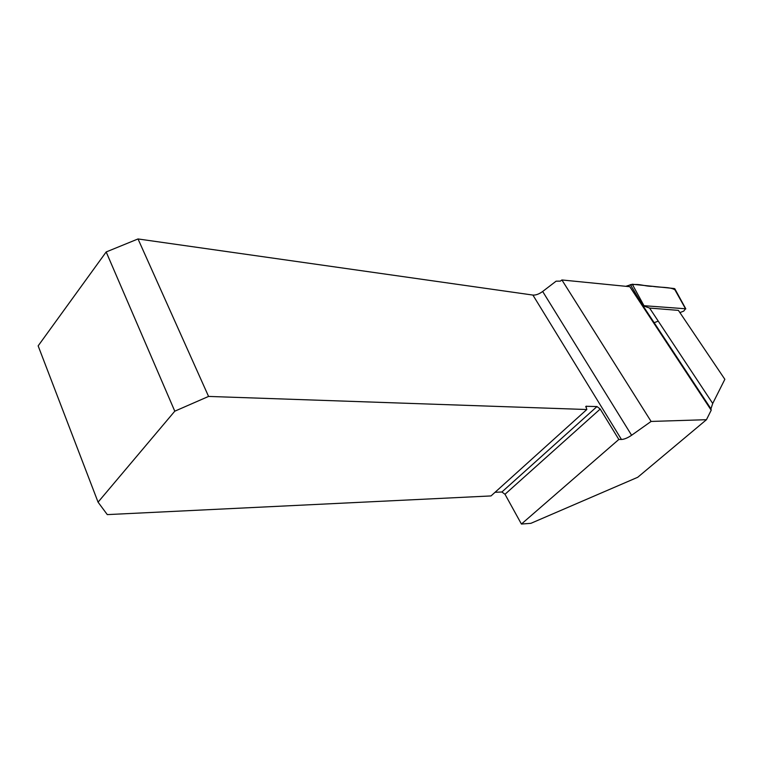 <?xml version="1.0" encoding="UTF-8"?>
<svg xmlns="http://www.w3.org/2000/svg" width="763" height="763" viewBox="0 0 763 763"><rect width="100%" height="100%" fill="white"/><g stroke="black" fill="none" stroke-linecap="round" stroke-linejoin="round"><path stroke-width="1.14" d="M679.909 312.611L683.743 311.104L685.517 308.767L642.599 305.601L649.599 308.061L678.412 310.379L724.85 379.306L712.718 403.465L710.944 408.825L711.202 410.217L629.799 286.707L561.902 279.964L651.097 421.443L631.602 435.263C627.701 437.905 624.325 439.316 621.464 439.478L618.831 439.459L521.425 524.047L530.905 523.323L637.715 477.285L706.462 419.698L651.097 421.443M642.599 305.601L629.799 286.707M621.464 439.478L532.908 295.071C535.817 295.281 539.069 294.089 542.665 291.485L556.113 281.175L560.357 281.137L561.902 279.964M711.202 410.217L706.462 419.698M532.908 295.071L138.017 238.953L208.566 396.426L586.814 409.521L585.965 406.298L597 406.555L600.204 409.044L505.001 494.281L521.425 524.047M505.001 494.281L501.901 491.992L597 406.555M495.044 492.297L501.901 491.992M208.566 396.426L174.784 411.19L106.181 251.952L38.15 345.868L98.065 502.159L107.287 514.605L491.019 495.931L586.814 409.521M600.204 409.044L618.831 439.459M98.065 502.159L174.784 411.19M106.181 251.952L138.017 238.953M653.662 322.911L658.231 321.118M674.912 289.816C670.2 286.754 659.966 287.689 652.584 286.316C643.676 286.64 637.992 282.033 625.841 286.316L632.289 284.246L674.187 288.519L675.007 289.158M712.718 403.465L649.599 308.061M542.665 291.485L631.602 435.263M586.509 406.154L585.679 406.898M642.856 305.505L630.343 284.599M685.517 308.767L674.187 288.519M632.289 284.246L643.772 305.324M710.887 408.739L643.19 306.058M685.803 308.872L674.788 288.738"/></g></svg>
